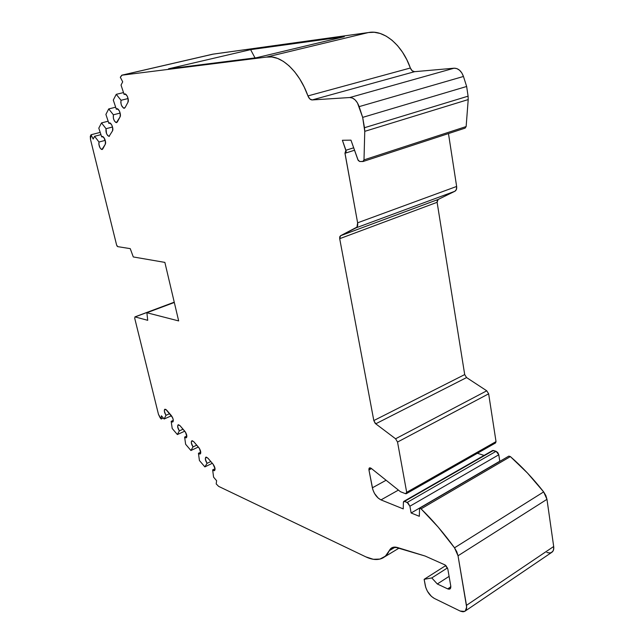 <?xml version="1.0" encoding="UTF-8"?>
<svg xmlns="http://www.w3.org/2000/svg" width="644" height="644" viewBox="0 0 644 644"><rect width="100%" height="100%" fill="white"/><g stroke="black" fill="none" stroke-linecap="round" stroke-linejoin="round"><path stroke-width="0.97" d="M353.669 147.806L345.925 150.253L353.669 147.806L345.925 150.253L344.951 153.208L357.621 222.808C357.992 225.311 357.492 226.986 356.14 227.823L454.865 191.276C456.322 190.423 456.91 188.813 456.636 186.446L357.621 222.808L344.951 153.208L345.627 152.974L346.142 151.324L342.391 140.271L350.964 140.159L358.217 160.445L359.682 161.499L357.887 159.744L350.964 140.159L357.887 159.744L359.682 161.499L363.264 161.427L363.997 159.881L363.087 161.499L359.682 161.499L362.797 161.539L363.997 159.881L364.762 131.344L468.212 99.579L468.083 96.165L364.488 127.713L362.669 117.385L466.65 86.481L468.083 96.165L364.488 127.713L364.762 131.344L468.212 99.579L466.135 126.562L363.997 159.881L364.762 131.344L468.212 99.579L466.135 126.562L363.997 159.881L364.762 131.344L362.669 117.385L466.65 86.481L468.083 96.165L364.488 127.713L362.669 117.385L359.143 106.63L463.463 76.467L466.65 86.481L468.083 96.165M163.335 418.061L161.177 419.011L158.48 414.382L161.177 419.011L163.335 418.061L161.177 419.011L161.411 415.791L164.14 419.002L171.489 415.75L164.14 419.002L166.007 415.291L169.702 413.665L166.007 415.291C164.26 412.41 163.898 410.381 164.928 409.206L166.659 410.123L171.368 415.613C173.317 418.536 173.759 420.669 172.697 422.005L172.037 421.957L173.18 421.45L172.037 421.957L171.167 421.329L172.206 428.485L177.358 434.547L184.748 431.19L177.358 434.547L179.33 430.884L183.049 429.202L179.33 430.884C177.559 427.986 177.197 425.95 178.243 424.774L180.062 425.724L184.9 431.359C186.873 434.314 187.315 436.455 186.245 437.799L185.52 437.743L186.752 437.179L185.52 437.743L184.627 437.083L185.633 444.279L190.922 450.502L193.015 446.896L196.742 445.157L193.015 446.896C191.22 443.982 190.849 441.929 191.912 440.754L193.82 441.752L198.787 447.54C200.791 450.51 201.242 452.668 200.147 454.012L199.374 453.948L200.687 453.328L199.374 453.948L198.449 453.263L199.423 460.5L204.856 466.892L207.062 463.334L210.813 461.539L207.062 463.334C205.243 460.404 204.873 458.343 205.951 457.16L207.948 458.206L213.059 464.155C215.088 467.142 215.547 469.315 214.436 470.667L213.599 470.587L214.999 469.911L213.599 470.587L212.649 469.879L215.056 468.703L212.649 469.879L213.583 477.156L216.601 480.706L216.199 483.918L218.63 486.373L216.199 483.918L218.63 486.373L365.84 556.867L373.279 559.29L379.928 559.081L385.386 556.183L390.626 548.704L392.494 547.481L394.812 547.078L425.072 556.022L444.932 564.885L447.781 568.837L450.752 585.927L449.826 589.035L447.693 588.874L437.308 583.979L431.778 577.934L447.508 567.887L431.778 577.934L424.138 579.326L445.857 565.504L447.781 568.837L450.752 585.927L450.196 588.769L447.693 588.874L437.308 583.979L431.778 577.934L424.138 579.326L445.857 565.504L444.932 564.885L447.781 568.837L450.752 585.927C451.017 588.713 450.003 589.695 447.693 588.874L437.308 583.979L431.778 577.934L447.508 567.887M362.669 117.385L359.143 106.63L463.463 76.467L466.65 86.481L362.669 117.385L357.452 102.879L355.134 99.909L352.469 98.057L349.764 97.534C353.789 97.695 356.921 100.73 359.143 106.63L463.463 76.467C461.402 70.977 458.278 68.224 454.076 68.2L349.764 97.534L312.163 99.941L309.796 98.902L307.945 95.916L410.357 68.006C411.355 70.454 412.764 71.677 414.599 71.685L312.163 99.941C310.416 99.884 309.007 98.54 307.945 95.916L304.193 87.029L299.71 78.906L294.646 71.798L289.156 65.913L283.408 61.413L277.58 58.411L271.849 56.978L266.366 57.107L122.078 75.171L120.315 77.248L121.805 75.195L120.315 77.248L122.698 81.844L121.032 85.072L124.115 94.443L125.5 94.105L124.115 94.443L124.735 94.008C127.512 95.296 128.575 98.081 127.915 102.348L125.081 107.604L124.179 108.281C121.66 107.001 120.613 104.336 121.032 100.287L116.25 94.338L123.503 92.591L116.25 94.338L113.296 100.062L116.323 109.206L117.594 108.892L116.323 109.206L116.894 108.804C119.599 110.084 120.637 112.797 120.034 116.958L116.451 122.626C114.012 121.322 112.982 118.713 113.368 114.801L108.723 108.933L115.654 107.202L108.723 108.933L105.898 114.407L108.86 123.35L110.043 123.044L108.86 123.35L109.391 122.972C112.016 124.236 113.046 126.892 112.483 130.949L109.045 136.359C106.679 135.047 105.672 132.495 106.027 128.703L101.511 122.907L98.798 128.156L101.704 136.898L102.203 136.544C104.755 137.8 105.769 140.4 105.246 144.353L101.945 149.529C99.651 148.201 98.669 145.705 98.999 142.034L105.23 140.368L98.999 142.034L94.596 136.303L100.955 134.636L94.596 136.303L93.179 139.048L91.013 134.773L100.206 132.382L91.013 134.773L90.289 136.439L90.474 139.362L91.013 134.773L100.206 132.382M125.5 94.105L124.115 94.443L121.032 85.072L122.698 81.844L120.315 77.248L122.698 81.844L121.032 85.072L124.115 94.443L125.644 94.185L127.343 96.302L128.269 99.635L127.915 102.348L125.081 107.604L123.487 108.103L121.475 105.342L120.814 102.589L121.032 100.287L116.25 94.338L113.296 100.062L116.323 109.206L117.796 108.989L119.446 111.082L120.356 114.342L120.034 116.958L117.313 121.99L115.775 122.441L114.399 120.911L113.4 118.375L113.368 114.801L108.723 108.933L105.898 114.407L108.86 123.35L110.285 123.173L111.887 125.234L112.789 128.414L112.483 130.949L109.045 136.359L107.709 135.578L106.493 133.485L106.027 128.703L101.511 122.907L98.798 128.156L101.704 136.898L103.088 136.753L103.901 137.55L105.527 141.897L105.246 144.353L102.75 148.973L101.317 149.328L100.013 147.83L98.83 144.119L98.999 142.034L94.596 136.303L93.179 139.048L91.013 134.773L90.474 139.362L116.588 244.962L90.474 139.362L116.588 244.962L117.715 246.636L130.241 248.64L117.715 246.636L116.588 244.962L117.079 246.097L117.715 246.636L130.241 248.64L133.292 256.948L164.872 262.398L178.662 320.921L146.88 312.743L174.315 302.471L146.88 312.743L147.718 320.318L135.079 316.912L134.701 318.208L158.48 414.382L134.701 318.208L135.079 316.912L134.701 318.208L158.48 414.382L160.187 417.843L161.177 419.011L161.411 415.791L164.14 419.002L166.007 415.291L164.695 412.724L164.341 410.228L164.606 409.455L165.854 409.399L172.64 417.706L173.292 420.065L173.051 421.707L172.037 421.957L171.167 421.329L173.308 420.371L171.167 421.329L172.206 428.485L177.358 434.547L179.33 430.884L177.672 426.916L177.937 425L178.493 424.726L180.062 425.724L185.593 432.333L186.832 436.849L186.132 437.831L184.627 437.083L186.857 436.06L184.627 437.083L185.633 444.279L190.922 450.502L198.352 447.025L190.922 450.502L193.015 446.896L191.324 442.871L191.316 441.72L192.202 440.697L193.82 441.752L199.503 448.53L200.743 453.086L200.002 454.052L198.449 453.263L200.767 452.169L198.449 453.263L199.423 460.5L204.856 466.892L212.319 463.294L204.856 466.892L207.062 463.334L205.356 459.253L205.678 457.353L206.281 457.111L207.948 458.206L213.059 464.155L215.064 468.808L214.251 470.716L212.649 469.879L213.583 477.156L216.601 480.706L216.199 483.918L216.601 480.706L213.583 477.156L212.649 469.879L215.056 468.703M124.493 108.2L124.179 108.281C121.66 107.001 120.613 104.336 121.032 100.287L128.1 98.548M109.424 136.262L109.045 136.359C106.679 135.047 105.672 132.495 106.027 128.703L112.531 127.013M116.797 122.529L116.451 122.626C114.012 121.322 112.982 118.713 113.368 114.801L120.146 113.086M106.027 128.703L101.511 122.907L108.152 121.209M449.093 576.38L437.308 583.979M409.898 506.216L498.786 454.777L499.784 461.217L411.13 512.986L409.898 506.216L498.786 454.777L496.081 451.307L407.161 502.433L409.898 506.216L408.046 502.988L404.537 501.394L493.368 450.478L496.081 451.307L407.161 502.433L404.537 501.394L492.531 450.559L496.081 451.307L407.161 502.433L409.898 506.216L498.786 454.777L499.784 461.217L411.13 512.986L409.898 506.216L411.13 512.986L419.325 516.303L411.13 512.986L499.986 461.281M450.84 586.821L447.693 588.874M431.778 577.934L424.138 579.326L425.748 587.465L427.455 591.329L431.383 596.352L434.362 598.445C429.757 595.692 426.731 591.401 425.281 585.589L424.138 579.326L445.857 565.504M465.242 611.027L551.53 552.512C553.325 551.449 554.041 549.445 553.687 546.498L466.473 605.336L458.029 555.78L546.965 499.325L545.838 495.542L543.649 491.903L454.511 547.819L458.029 555.78L546.965 499.325L543.649 491.903C533.16 478.532 522.075 466.755 510.386 456.596L508.832 456.113L510.386 456.596L421.079 508.849L419.566 508.253L508.832 456.113L419.566 508.253L419.325 516.303L411.13 512.986M407.161 502.433L404.537 501.394L403.386 502.264L403.249 508.905L403.386 502.264L403.836 501.37L404.537 501.394L403.716 501.443L403.386 502.264L403.249 508.905L380.99 499.897C376.724 497.651 373.85 493.626 372.369 487.814L386.094 480.247L372.369 487.814L368.948 469.967L369.543 467.866L371.186 468.325L400.447 491.718L405.567 493.698L406.509 493.529L406.686 492.314L406.267 493.723L405.567 493.698L400.447 491.718L405.567 493.698L406.686 492.314L397.533 442.05L488.651 393.822L486.751 390.803L395.585 438.781L397.533 442.05L395.585 438.781L375.734 423.808L373.818 420.572L464.702 374.575L466.578 377.577L375.734 423.808L375.09 423.189L373.818 420.572L339.694 238.683L340.523 235.744L438.121 199.479L437.115 202.305L339.694 238.683L339.726 236.839L340.523 235.744L356.977 227.099L357.621 222.808C357.992 225.311 357.492 226.986 356.14 227.823L454.865 191.276L438.121 199.479L437.115 202.305L339.694 238.683L340.523 235.744L438.121 199.479L437.236 200.558L437.115 202.305L464.702 374.575L466.578 377.577L375.734 423.808L373.818 420.572L464.702 374.575L466.578 377.577L486.751 390.803L395.585 438.781L375.734 423.808L466.578 377.577L486.751 390.803L395.585 438.781L397.533 442.05L488.651 393.822L496.025 441.599L406.686 492.314L397.533 442.05L488.651 393.822L496.025 441.599L406.686 492.314L397.533 442.05M551.135 552.697L553.027 551.055L553.558 549.767L553.687 546.498L546.965 499.325L543.649 491.903L454.511 547.819L458.029 555.78L546.965 499.325L553.687 546.498L466.473 605.336C466.94 608.419 466.337 610.448 464.662 611.422L460.154 611.043L463.06 611.8L465.29 610.987L466.642 607.139L458.029 555.78L456.781 551.755L454.511 547.819L438.17 527.09L421.079 508.849L419.566 508.253L419.325 516.303L419.566 508.253L508.832 456.113L510.386 456.596L421.079 508.849L419.566 508.253M398.411 490.092L380.99 499.897L403.249 508.905L380.99 499.897L398.411 490.092L380.99 499.897L378.229 498.126L374.502 493.457L372.844 489.69L368.948 469.967L369.374 467.963L371.186 468.325L400.447 491.718L371.186 468.325C369.527 467.327 368.787 467.874 368.948 469.967L371.508 468.582M406.372 493.658L495.526 442.975L496.025 441.599L406.686 492.314M465.105 128.132L466.135 126.562L465.113 128.132L466.135 126.562L363.997 159.881M256.529 57.727L168.495 68.819L250.613 49.636L344.274 36.708L256.529 57.727L168.495 68.819L250.613 49.636L344.274 36.708L256.529 57.727L168.495 68.819L250.613 49.636L344.274 36.708L256.529 57.727M255.016 57.92L250.613 49.636M122.078 75.171L212.818 54.168L368.384 32.554L266.366 57.107L122.078 75.171L213.116 54.144L368.384 32.554L266.366 57.107L122.078 75.171L212.818 54.177L121.829 75.187M174.315 302.471L146.88 312.743L178.662 320.921L164.872 262.398L133.292 256.948L130.241 248.64L133.292 256.948L164.872 262.398L178.662 320.921L146.88 312.743L147.718 320.318L135.079 316.912L174.258 302.245M397.477 547.521L425.072 556.022L444.932 564.885L425.072 556.022L397.477 547.521L392.14 547.633L389.29 550.684C390.836 547.481 393.565 546.426 397.477 547.521M549.847 552.987L546.845 552.471C551.683 553.848 553.969 551.86 553.687 546.498L466.473 605.336C466.972 610.923 464.863 612.83 460.154 611.043L434.362 598.445C429.757 595.692 426.731 591.401 425.281 585.589L424.138 579.326M345.925 150.253L342.391 140.271L350.964 140.159L342.391 140.271L345.925 150.253C346.367 151.976 346.061 152.966 345.007 153.216L357.621 222.808L456.636 186.446L357.621 222.808M395.271 547.094L389.29 550.684C387.656 554.267 385.337 556.778 382.343 558.211C377.682 560.32 372.176 559.869 365.84 556.867C376.788 561.826 384.605 559.773 389.29 550.684L395.271 547.094L389.29 550.684M454.511 547.819C443.861 533.176 432.72 520.183 421.079 508.849L510.386 456.596L527.468 473.042L543.649 491.903L454.511 547.819C443.861 533.176 432.72 520.183 421.079 508.849M477.389 453.287L484.087 455.397M373.818 420.572L339.694 238.683L437.115 202.305L464.702 374.575L373.818 420.572L339.694 238.683M340.523 235.744L356.14 227.823L454.865 191.276L438.121 199.479L340.523 235.744L356.14 227.823M448.474 133.574L456.636 186.446L456.403 189.433L454.865 191.276C456.322 190.423 456.91 188.813 456.636 186.446L448.474 133.574L456.636 186.446M410.357 68.006L412.16 70.768L414.599 71.685L312.163 99.941C310.416 99.884 309.007 98.54 307.945 95.916L410.357 68.006C402.202 44.653 383.502 29.366 368.384 32.554L266.366 57.107C280.534 54.168 299.066 70.912 307.945 95.916L410.357 68.006L406.831 59.723L402.5 52.18L397.509 45.611L392.003 40.218L386.159 36.128L380.161 33.464L374.18 32.264L368.384 32.554C383.502 29.366 402.202 44.653 410.357 68.006C411.355 70.454 412.764 71.677 414.599 71.685L454.076 68.2L349.764 97.534L312.163 99.941L414.599 71.685L454.076 68.2L349.764 97.534C353.789 97.695 356.921 100.73 359.143 106.63M218.63 486.373L365.84 556.867L218.63 486.373M498.786 454.777L497.82 452.619L496.081 451.307L498.786 454.777L499.784 461.217M494.801 443L496.025 441.599L495.518 442.975M488.651 393.822L486.751 390.803L488.651 393.822L496.025 441.599M463.463 76.467L461.861 72.989L459.583 70.26L456.886 68.602L454.076 68.2C458.278 68.224 461.402 70.977 463.463 76.467L466.65 86.481M214.999 469.911L213.599 470.587L212.649 469.879M102.348 149.424L101.945 149.529C99.651 148.201 98.669 145.705 98.999 142.034L105.23 140.368M173.18 421.45L172.037 421.957L171.167 421.329L173.308 420.371M200.687 453.328L199.374 453.948L198.449 453.263L200.767 452.169M186.752 437.179L185.52 437.743L184.627 437.083L186.857 436.06M117.594 108.892L116.323 109.206C117.973 106.679 121.652 114.342 120.034 116.958L116.451 122.626M115.654 107.202L108.723 108.933L105.898 114.407L108.86 123.35C110.446 120.927 114.036 128.446 112.483 130.949L109.045 136.359M110.043 123.044L108.86 123.35M183.049 429.202L179.33 430.884C176.939 425.893 177.18 424.179 180.062 425.724L184.9 431.359C187.227 435.215 187.436 437.34 185.52 437.743M184.627 437.083L185.633 444.279L190.922 450.502L198.352 447.025M196.742 445.157L193.015 446.896C190.576 441.832 190.849 440.11 193.82 441.752L198.787 447.54C201.17 451.46 201.363 453.601 199.374 453.948M113.368 114.801L108.723 108.933M190.922 450.502L193.015 446.896M123.503 92.591L116.25 94.338L113.296 100.062L116.323 109.206M184.748 431.19L177.358 434.547L179.33 430.884M198.449 453.263L199.423 460.5L204.856 466.892L212.319 463.294M124.115 94.443C125.838 91.794 129.605 99.611 127.915 102.348L125.081 107.604L124.179 108.281M101.511 122.907L98.798 128.156L101.704 136.898C103.233 134.588 106.735 141.954 105.246 144.353L101.945 149.529M102.799 136.608L101.704 136.898M169.702 413.665L166.007 415.291C163.657 410.381 163.874 408.658 166.659 410.123L171.368 415.613C173.655 419.389 173.872 421.506 172.037 421.957M171.167 421.329L172.206 428.485L177.358 434.547M210.813 461.539L207.062 463.334C204.583 458.19 204.881 456.483 207.948 458.206L213.059 464.155C215.49 468.156 215.668 470.305 213.599 470.587M121.032 100.287L116.25 94.338M204.856 466.892L207.062 463.334M98.999 142.034L94.596 136.303L100.955 134.636M171.489 415.75L164.14 419.002L166.007 415.291M94.596 136.303L93.179 139.048L91.013 134.773M161.177 419.011L161.411 415.791L164.14 419.002M404.537 501.394L493.368 450.478L496.081 451.307M493.368 450.478L492.531 450.559M380.99 499.897C376.724 497.651 373.85 493.626 372.369 487.814L386.094 480.247M364.488 127.713L364.762 131.344M146.88 312.743L147.718 320.318L135.079 316.912M466.473 605.336L458.029 555.78M372.369 487.814L368.948 469.967M395.585 438.781L375.734 423.808M349.764 97.534L312.163 99.941M307.945 95.916C299.066 70.912 280.534 54.168 266.366 57.107M546.965 499.325L553.687 546.498M543.649 491.903C533.16 478.532 522.075 466.755 510.386 456.596M466.578 377.577L486.751 390.803M437.115 202.305L464.702 374.575M454.865 191.276L438.121 199.479M468.212 99.579L466.135 126.562M414.599 71.685L454.076 68.2M213.116 54.144L368.384 32.554M354.53 150.237L345.329 153.159M403.836 501.37L492.636 450.502M363.144 161.483L465.113 128.132M134.894 316.912L174.242 302.181M384.484 556.923L399.191 548.044"/></g></svg>
